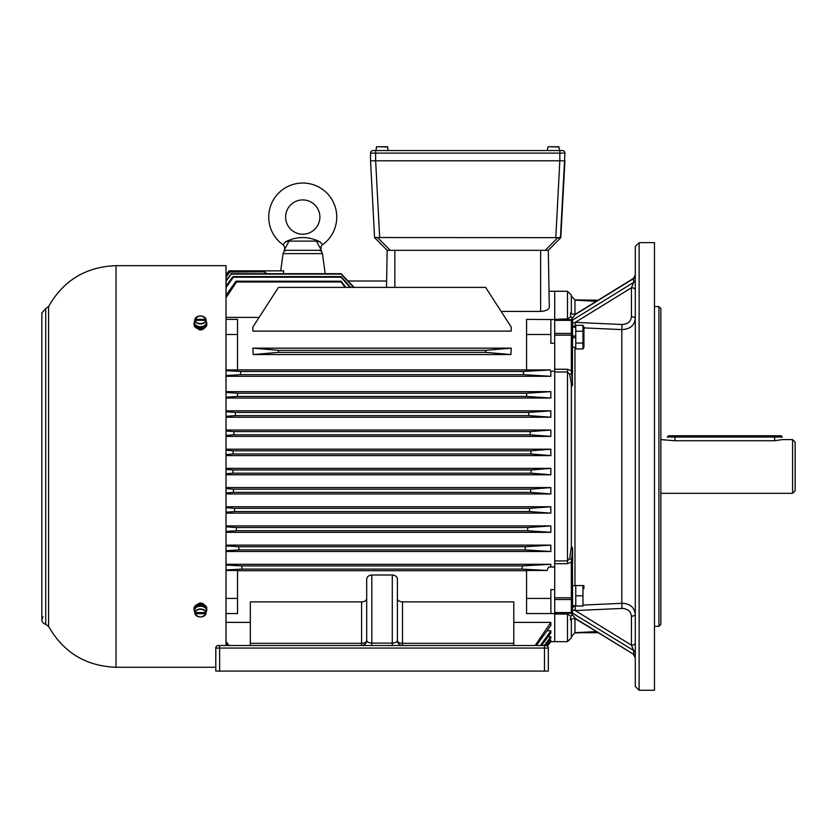 <?xml version="1.0" encoding="UTF-8"?>
<svg xmlns="http://www.w3.org/2000/svg" width="837" height="837" viewBox="0 0 837 837"><rect width="100%" height="100%" fill="white"/><g stroke="black" fill="none" stroke-linecap="round" stroke-linejoin="round"><path stroke-width="1.26" d="M374.557 237.53L370.54 160.788L375.646 160.788L379.674 237.53L374.557 237.53L387.165 250.315L386.516 287.405L386.631 281.012L348.098 281.012L341.119 273.689L354.197 287.405M375.656 160.788L559.827 160.788L375.646 160.788L375.656 153.119L564.944 153.119A2.553 2.553 0 0 0 562.38 150.555L559.827 150.555L559.827 160.788L564.944 160.788L560.79 237.656L379.674 237.53M564.944 153.119L560.424 237.886M560.79 237.656L548.308 250.315L545.316 250.315L557.672 237.781L559.043 238.022M559.461 238.043L560.099 237.98M545.316 250.315L387.165 250.315M320.121 241.914L316.428 241.108L321.366 250.315L284.151 250.315L289.079 241.108L285.396 241.914C296.894 236.107 308.476 236.107 320.121 241.914L322.548 244.728A34.024 34.024 0 0 0 302.753 183.041A34.024 34.024 0 0 0 282.958 244.728L285.396 241.914M322.548 244.728A3.84 3.84 0 0 0 321.021 248.61L320.644 248.15M316.428 241.108L289.079 241.108M285.616 217.065A17.138 17.138 0 0 0 302.753 234.203A17.138 17.138 0 0 0 319.891 217.065A17.138 17.138 0 0 0 302.753 199.928A17.138 17.138 0 0 0 285.616 217.065M674.925 435.763L781.078 435.763L782.365 437.04L667.256 437.04L668.533 435.763L674.925 435.763L674.925 440.722L774.685 440.722L782.365 439.603L792.597 439.603L792.597 493.317L660.864 493.317M370.54 160.788L370.54 153.119A2.553 2.553 0 0 1 373.093 150.555L559.827 150.555M792.597 439.603L795.15 442.156L795.15 490.764L792.597 493.317M674.925 440.722L660.864 439.603M226.021 319.378L237.53 319.378L237.53 334.507L226.021 334.507M237.53 613.542L226.021 613.542L237.53 613.542L237.53 598.413L226.021 598.413M226.021 392.48L237.687 393.244L237.279 396.435L226.021 397.188M226.021 411.741L235.521 412.421L235.228 415.623L226.021 416.292M226.021 430.992L234.004 431.61L233.816 434.811L226.021 435.418M226.021 450.222L233.146 450.798L233.063 453.989L226.021 454.564M226.021 473.742L232.968 473.177L531.129 473.177L531.16 469.975L550.84 468.375L550.84 474.778L531.129 473.177M226.021 469.411L232.937 469.975L232.968 473.177M226.021 492.951L233.523 492.355L530.574 492.355L530.71 489.164L233.387 489.164L233.523 492.355M226.021 488.578L233.387 489.164M226.021 512.192L234.737 511.543L529.361 511.543L529.612 508.341L234.486 508.341L234.737 511.543M226.021 507.714L234.486 508.341M226.021 531.443L236.599 530.731L527.509 530.731L527.865 527.53L236.243 527.53L236.599 530.731M226.021 526.818L236.243 527.53M226.021 550.715L239.1 549.909L525.008 549.909L525.469 546.718L238.639 546.718L239.1 549.909M226.021 545.923L238.639 546.718M227.695 645.515L226.021 643.203M228.94 645.515L226.021 641.257M226.021 370.655L240.899 371.502L240.376 374.694L226.021 375.531M226.021 369.933L237.53 369.933L237.53 334.507M226.021 570.478L237.53 570.478L237.53 598.413M226.021 569.976L242.228 569.097L521.87 569.097L522.434 565.896L241.663 565.896L242.228 569.097M226.021 565.027L241.663 565.896M226.021 274.996L229.108 270.947L282.184 270.864L283.712 270.947L283.398 273.689L283.712 270.947M282.184 270.864L229.056 270.864L226.021 274.808L229.108 270.947M226.021 277.131L229.851 272.025L264.387 271.774L266.783 273.689M226.021 276.534L229.851 272.025M226.021 281.284L231.263 274.107L341.119 274.107L325.227 273.689L322.402 253.621A3.84 3.84 0 0 0 318.604 250.315M226.021 280.228L231.263 274.107M226.021 297.721L236.515 281.985L341.13 281.985L341.13 281.201L345.817 287.405M226.021 295.304L236.003 281.201L236.515 281.985M226.021 287.614L233.356 277.204L341.119 277.204L341.119 276.618L350.63 287.405M226.021 285.992L232.958 276.618L233.356 277.204M544.479 645.515L544.479 648.068L548.308 648.068L548.308 660.864L548.308 648.068A2.553 2.553 0 0 0 545.755 645.515A2.553 2.553 0 0 1 548.308 648.068A2.553 2.553 0 0 0 545.755 645.515L218.342 645.515A2.553 2.553 0 0 0 215.789 648.068L544.479 648.068L544.479 671.096L215.789 671.096L215.789 648.068L215.789 671.096M250.315 645.515L250.315 643.329L361.584 643.329A5.116 2.929 180 0 0 366.7 640.399L366.7 579.194C366.951 576.714 368.657 575.322 371.816 574.998L392.281 574.998C395.441 575.312 397.146 576.714 397.397 579.194L397.397 640.399A5.116 2.929 180 0 0 402.513 643.329L402.513 601.887L513.782 601.887L513.782 645.515M366.7 598.57C366.397 600.6 364.702 601.709 361.584 601.887L250.315 601.887L250.315 643.329M252.879 327.058L252.879 331.107L511.219 331.107L511.219 327.058L485.648 287.405L278.459 287.405L252.879 327.058M485.648 350.326L511.219 348.161L252.879 348.161L278.459 350.326L485.648 350.326L485.648 352.387L278.459 352.387L253.182 354.553L252.879 348.38M278.459 352.387L278.459 350.326M266.448 273.689L264.387 272.025M229.673 271.774L264.387 271.774M353.559 287.405L341.119 274.107M230.981 273.689L341.119 273.689M349.918 287.405L341.119 277.204M232.958 276.618L341.119 276.618M226.021 317.39L259.114 317.39M345.116 287.405L341.13 281.985M236.003 281.201L341.13 281.201M253.182 354.553L510.915 354.553L485.648 352.387M237.687 393.244L526.421 393.244L550.84 391.643L550.84 398.035L226.021 398.035M226.021 391.643L550.84 391.643M237.279 396.435L526.818 396.435L550.84 398.035M526.421 393.244L526.818 396.435M235.521 412.421L528.576 412.421L550.84 410.831L550.84 417.224L226.021 417.224M226.021 410.831L550.84 410.831M235.228 415.623L528.879 415.623L550.84 417.224M528.576 412.421L528.879 415.623M234.004 431.61L530.093 431.61L550.84 430.009L550.84 436.401L226.021 436.401M226.021 430.009L550.84 430.009M233.816 434.811L530.281 434.811L550.84 436.401M530.093 431.61L530.281 434.811M233.146 450.798L530.951 450.798L550.84 449.197L550.84 455.59L531.035 453.989L233.063 453.989M226.021 449.197L550.84 449.197M530.951 450.798L531.035 453.989M226.021 455.59L550.84 455.59M232.937 469.975L531.16 469.975M226.021 468.375L550.84 468.375M226.021 474.778L550.84 474.778M226.021 487.563L550.84 487.563L530.71 489.164M226.021 493.956L550.84 493.956L530.574 492.355M226.021 506.751L550.84 506.751L529.612 508.341M226.021 513.144L550.84 513.144L529.361 511.543M226.021 525.929L550.84 525.929L527.865 527.53M226.021 532.322L550.84 532.322L527.509 530.731M226.021 545.117L550.84 545.117L525.469 546.718M226.021 551.51L550.84 551.51L525.008 549.909M226.021 564.295L550.84 564.295L522.434 565.896M237.53 570.698L526.567 570.698M547.053 570.478L526.567 570.478L526.567 598.413L550.872 598.413L550.872 589.635L554.711 589.635L554.711 567.005L548.58 567.005L547.053 570.478L521.87 569.097M240.899 371.502L523.198 371.502L550.296 369.933L526.567 369.933L526.567 319.378L571.336 319.692L572.236 318.154L570.865 316.7C570.154 313.226 570.311 312.065 571.336 313.216L571.326 313.09C570.949 313.99 572.372 314.314 575.584 314.074L633.463 278.407L635.283 275.143M237.53 369.902L526.567 369.902M240.376 374.694L523.721 374.694L550.84 376.294L226.021 376.294M523.198 371.502L523.721 374.694M550.84 487.563L550.84 493.956M550.84 506.751L550.84 513.144M550.84 525.929L550.84 532.322M550.84 545.117L550.84 551.51M526.567 334.507L550.872 334.507L550.872 343.285L554.711 343.285L554.711 371.23L550.84 371.23L550.84 376.294M550.84 564.295L550.84 567.005M554.711 371.23L554.711 563.678L554.711 560.916L567.496 560.916L569.694 558.446L571.336 547.011L572.362 547.189L572.613 605.821L575.751 605.852M548.308 660.864L548.308 671.096L544.479 671.096M535.157 645.515L550.84 622.383L550.84 625.501L536.412 645.515M226.021 622.383L250.315 622.383M513.782 622.383L550.84 622.383M540.399 645.515L550.84 630.805L550.84 633.034L541.508 645.515M547.032 630.805L550.84 630.805M544.332 645.515L550.84 636.675L550.84 638.108L545.18 645.515M548.12 636.675L550.84 636.675M546.718 645.704L550.84 640.242L547.053 645.861M549.208 640.242L550.84 640.242M548.308 648.068A2.553 2.553 0 0 0 547.419 646.133L550.84 641.644L547.408 646.122A2.553 2.553 0 0 1 548.308 648.068L548.308 671.096M550.296 641.644L567.496 641.676L571.336 637.836L571.336 619.798M554.711 613.228L554.711 597.775L572.613 597.775L572.32 614.693L575.448 618.48L633.672 654.356L575.584 618.846C572.634 618.449 571.211 618.784 571.326 619.83L571.336 619.704C570.311 620.866 570.154 619.704 570.865 616.22L572.236 614.766L571.336 613.228L554.711 613.228L554.711 641.676L554.711 613.542L526.567 613.542L550.872 613.542L550.872 598.413M397.397 598.57C397.69 600.6 399.395 601.698 402.513 601.887M549.166 298.914L549.302 307.127C549.009 309.564 546.122 310.987 540.639 311.427L501.143 311.427M511.219 348.38L510.915 354.553M549.03 291.245L554.711 291.245L554.711 319.378L567.496 318.887L570.865 316.7M550.872 334.507L550.872 319.378M392.281 574.998L392.281 643.109C395.378 642.942 397.083 642.042 397.397 640.399A5.116 5.116 0 0 0 402.513 645.515L402.513 643.329L513.782 643.329M361.584 601.887L361.584 645.515A5.116 5.116 0 0 0 366.7 640.399C367.014 642.042 368.719 642.942 371.816 643.109L392.281 643.109L392.281 645.515M394.844 287.405L394.844 250.315L540.639 250.315L540.639 311.427M548.308 250.315L549.302 307.127M286.903 250.315A3.84 3.84 0 0 0 283.105 253.621L280.688 270.864M526.567 613.542L526.567 598.413M550.84 371.23L550.296 369.933M43.074 616.859C40.95 620.416 41.829 622.916 45.711 624.371L48.577 626.39C63.476 652.525 85.96 666.147 116.029 667.256L215.789 667.256M226.021 645.515L226.021 265.664L116.029 265.664L116.029 667.256M204.626 605.025L202.816 603.414L199.917 602.933L196.256 605.025M204.626 327.895L202.816 329.506L199.917 329.987L196.256 327.895M206.833 609.346L206.833 608.447A6.393 4.52 180 0 0 200.441 603.927A6.393 4.52 180 0 0 194.048 608.447L194.048 609.346A6.393 4.52 0 0 1 200.441 604.827A6.393 4.52 0 0 1 206.833 609.346A6.393 4.52 0 0 1 206.341 611.094M194.54 611.094A6.393 4.52 0 0 1 194.048 609.346M204.741 607.516A5.022 3.547 180 0 0 196.14 607.516M194.728 612.6L195.105 612.6A5.388 3.808 180 0 1 200.441 609.336A5.388 3.808 180 0 1 205.776 612.6L195.105 612.6L194.728 611.523A5.754 4.07 180 0 0 194.707 612.422A5.754 4.07 180 0 0 194.728 612.6L195.105 613.688L205.776 613.688L206.143 612.6A5.754 4.07 180 0 0 206.174 612.422A5.754 4.07 180 0 0 206.143 611.523L206.143 612.6M206.174 612.422L206.373 610.801A5.964 4.216 180 0 0 206.341 609.859A5.964 4.216 180 0 0 199.771 606.25A5.964 4.216 180 0 0 194.498 610.801L194.707 612.422M194.843 613.521L195.105 613.688A5.388 3.808 180 0 0 200.441 616.953A5.388 3.808 180 0 0 205.776 613.688L206.028 613.521A5.65 3.986 0 0 1 200.441 616.974A5.65 3.986 0 0 1 194.854 613.542C198.578 618.083 202.303 618.083 206.028 613.531M206.028 319.399L195.105 319.232L194.728 320.32A5.754 4.07 0 0 0 194.707 320.508A5.754 4.07 0 0 0 194.728 321.398L195.105 320.32L205.776 320.32L206.143 321.398A5.754 4.07 0 0 0 206.174 320.508A5.754 4.07 0 0 0 206.143 320.32L205.776 319.232A5.388 3.808 0 0 0 200.441 315.967A5.388 3.808 0 0 0 195.105 319.232L194.843 319.399M194.707 320.508L194.498 322.119A5.964 4.216 0 0 0 200.441 326.702A5.964 4.216 0 0 0 206.373 322.119A5.964 4.216 0 0 0 206.341 321.91M206.143 320.32L205.776 320.32A5.388 3.808 0 0 1 200.441 323.584A5.388 3.808 0 0 1 195.105 320.32L194.728 320.32M196.14 325.405A5.022 3.547 0 0 0 200.022 327.11L200.022 326.692M200.754 326.692L200.859 327.11A5.022 3.547 0 0 0 204.741 325.405M194.048 323.574L194.048 324.474A6.393 4.52 0 0 0 200.441 329.004A6.393 4.52 0 0 0 206.833 324.474L206.833 323.574A6.393 4.52 180 0 1 200.441 328.094A6.393 4.52 180 0 1 194.048 323.574A6.393 4.52 180 0 1 194.54 321.827M206.341 321.827A6.393 4.52 180 0 1 206.833 323.574M387.761 148.254L387.385 146.726L376.713 146.726L387.385 146.726L387.761 148.254L387.646 146.956L376.713 146.726L376.347 148.254L376.713 146.726L387.646 146.956L376.713 146.726M559.137 148.254L558.76 146.726L548.099 146.726L558.76 146.726L559.137 148.254L559.022 146.956L548.099 146.726L559.022 146.956L548.099 146.726L547.722 148.254L548.099 146.726M376.347 148.254L376.462 146.956M583.933 327.005L583.933 347.271L583.933 327.005L582.96 325.321L583.87 328.282M582.96 331.232L582.96 325.321L575.751 325.321L575.751 348.956L582.96 348.956L582.96 331.232L575.751 331.232M583.556 344.3L583.87 345.995M575.751 343.044L582.96 343.044M575.751 335.742L572.613 336.296L575.751 335.742M572.613 337.981L575.751 337.426L572.613 337.981M583.87 585.555L583.933 588.62M582.96 585.555L575.751 585.555L575.751 606.019L582.96 606.019L582.96 585.555L583.713 588.62M575.751 595.787L582.96 595.787M575.751 605.758L572.613 605.821L572.613 607.683L574.967 605.444M575.584 314.074L572.32 318.238L572.613 323.03L575.301 322.371L622.027 324.494C627.708 324.222 630.847 321.638 631.443 316.731L631.443 287.771A3.84 1.915 180 0 1 635.283 289.686M631.443 316.731A3.84 1.915 180 0 1 635.283 318.656C634.425 325.572 629.937 329.223 621.818 329.6L621.818 603.32L622.487 603.299C630.094 603.739 634.352 607.39 635.283 614.264A3.84 1.915 0 0 1 631.443 616.189C630.847 611.282 627.708 608.698 622.027 608.436L575.301 610.56L572.613 609.891M572.613 320.027L633.672 282.393L631.443 287.771L575.301 322.371L575.113 327.068M639.123 242.646L635.283 246.486L635.283 686.445L639.123 690.274L654.461 690.274L654.461 242.646L639.123 242.646L639.123 690.274M658.939 626.327L660.864 624.412L660.864 308.508L658.939 306.593L658.939 626.327L654.461 626.327M572.613 319.724L572.362 385.731L572.362 383.848L571.336 383.848L569.694 374.474L567.496 372.005L554.711 372.005L554.711 560.916M571.336 383.848L571.336 549.072L572.362 549.072L572.362 547.189M596.258 301.33L576.065 300.201C581.956 300.201 581.956 300.201 576.065 300.201L598.099 300.201L574.967 299.897L574.967 314.367M598.099 632.72L574.768 632.72L571.336 636.852M596.258 631.59L574.967 632.709L574.967 618.553M572.362 385.731L571.336 385.92M574.967 327.476L572.613 325.237L572.613 327.068L575.751 327.068M554.711 318.887L554.711 291.245L567.496 291.245L571.336 295.084L571.336 313.122M570.865 616.22L567.496 614.034L567.496 641.676M554.711 597.775L554.711 589.635M554.711 567.005L554.711 563.678L567.496 563.678L571.336 562.056L572.613 549.072L572.613 562.056L571.336 562.056L571.336 599.501L554.711 599.501M554.711 372.005L554.711 369.253L567.496 369.253L571.336 370.864L571.336 335.145L554.711 335.145L554.711 319.692M554.711 343.285L554.711 335.145M572.613 613.197L633.672 650.527L631.443 645.16L631.443 616.189M572.613 373.229L571.587 373.03L572.613 384.863M569.694 558.446L571.587 559.89L572.613 559.691M569.694 374.474L571.587 373.03L571.336 370.864L572.613 370.864M572.613 320.969A1.276 1.276 0 0 0 571.336 319.692L571.336 320.362L554.711 320.362M572.613 611.952A1.276 1.276 0 0 1 571.336 613.228L571.336 599.501A1.276 0.858 180 0 0 572.613 598.633M635.283 279.694A3.84 3.327 180 0 1 633.672 282.393L633.463 278.407M575.113 605.842L575.301 610.56L631.443 645.16A3.84 1.915 0 0 0 635.283 643.234M559.827 160.788L555.81 237.53M390.168 250.315L377.811 237.781M284.486 248.61A3.84 3.84 0 0 0 282.958 244.728M774.685 435.763L774.685 440.722M375.656 150.555L375.656 153.119L370.54 153.119A2.553 2.553 0 0 1 373.093 150.555M218.342 645.515A2.553 2.553 0 0 0 215.789 648.068M219.629 645.515L219.629 671.096M371.816 645.515L371.816 574.998M283.105 253.621L322.402 253.621M116.029 265.664C85.96 266.773 63.486 280.395 48.577 306.53L45.711 308.55L45.711 624.371M48.577 306.53L48.577 626.39M194.843 612.443A5.65 3.986 0 0 1 200.441 608.991A5.65 3.986 0 0 1 206.028 612.443M194.854 319.378A5.65 3.986 180 0 1 200.441 315.947A5.65 3.986 180 0 1 206.028 319.378C202.303 314.848 198.578 314.848 194.854 319.389M206.028 320.487A5.65 3.986 180 0 1 200.441 323.929A5.65 3.986 180 0 1 194.843 320.487M575.239 337.52L575.239 335.836M622.027 324.494L621.818 329.6L583.933 327.884M567.496 369.253L567.496 563.678M574.967 347.209L574.967 585.712M567.496 291.245L567.496 319.692M583.933 605.036L621.818 603.32L622.027 608.436M567.496 613.228L567.496 614.034L554.711 614.034M554.711 612.569L571.336 612.569A1.276 0.942 180 0 0 572.613 611.617M554.711 333.429L571.336 333.429L571.336 320.362A1.276 0.942 180 0 1 572.613 321.303M635.283 275.854A3.84 3.327 180 0 1 633.672 278.564L575.448 314.44M635.283 657.066A3.84 3.327 0 0 0 633.672 654.356L633.672 650.527A3.84 3.327 0 0 1 635.283 653.226M572.613 335.145L571.336 335.145L571.336 333.429A1.276 0.858 180 0 1 572.613 334.287M550.84 641.676L547.419 646.133M45.711 308.55L41.85 312.986L41.85 619.935M206.174 320.508L206.373 322.119M547.67 148.254L547.471 150.555M559.189 148.254L559.388 150.555M376.294 148.254L376.085 150.555M387.813 148.254L388.012 150.555M583.933 347.271L582.96 348.956M572.613 347.209L575.751 347.209M572.613 585.712L575.751 585.712M580.658 632.72L574.967 633.023M654.461 306.593L658.939 306.593M574.967 299.897L571.336 296.068M633.463 654.513L635.283 657.777"/></g></svg>
